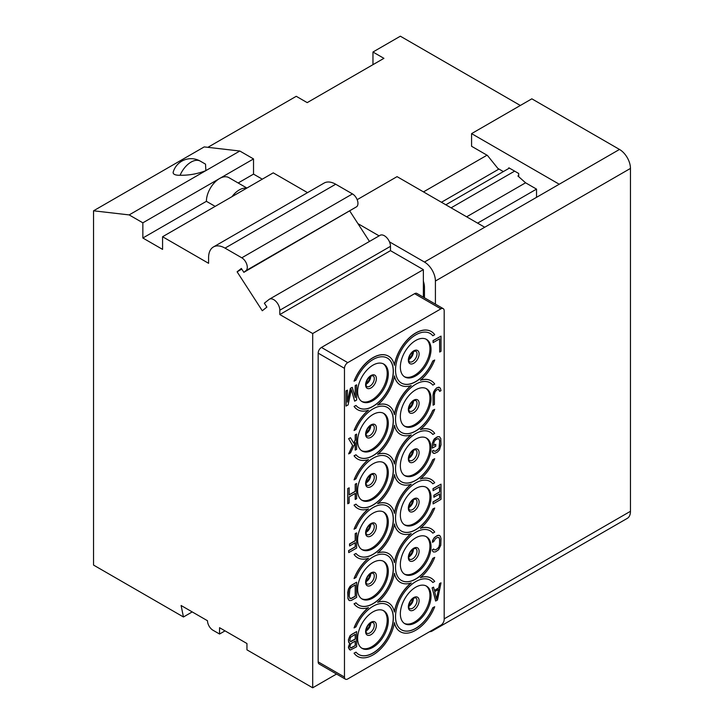 <?xml version="1.0" encoding="UTF-8"?>
<svg xmlns="http://www.w3.org/2000/svg" width="724" height="724" viewBox="0 0 724 724"><rect width="100%" height="100%" fill="white"/><g stroke="black" fill="none" stroke-linecap="round" stroke-linejoin="round"><path stroke-width="1.09" d="M433.767 548.982L432.346 549.679L432.671 551.236L433.549 552.023L435.522 551.851L438.59 549.751L440.78 545.263L441.007 538.674L440.346 536.14L438.59 535.217L435.522 536.665L433.549 538.774L432.454 542.312L433.767 541.552L435.522 538.602L437.495 537.461L439.034 537.552L439.685 539.434L439.468 545.697L438.373 547.941L435.522 549.914L433.993 549.824L433.767 548.982L432.454 549.742M318.171 353.14L318.171 661.863L344.47 677.049A4.652 2.688 120 0 0 345.429 679.175A4.652 2.688 120 0 0 347.755 678.94L440.889 625.174A4.652 2.688 120 0 0 444.183 619.482L444.183 310.759A4.652 2.688 120 0 0 443.215 308.632A4.652 2.688 120 0 0 440.889 308.858L347.755 362.634A4.652 2.688 120 0 0 344.47 368.326L318.171 353.14A4.652 2.688 -60 0 1 321.456 347.448L414.599 293.673L440.889 308.858M344.47 677.049L344.47 368.326M415.694 375.919A21.693 12.525 120 0 0 429.866 356.796A21.693 12.525 120 0 0 426.536 339.411A21.693 12.525 120 0 0 415.694 340.488A21.693 12.525 120 0 0 401.521 359.611A21.693 12.525 120 0 0 404.843 376.987A21.693 12.525 120 0 0 415.694 375.919M415.694 425.26A21.693 12.525 120 0 0 429.866 406.146A21.693 12.525 120 0 0 426.536 388.761A21.693 12.525 120 0 0 415.694 389.838A21.693 12.525 120 0 0 401.521 408.951A21.693 12.525 120 0 0 404.843 426.336A21.693 12.525 120 0 0 415.694 425.26M415.694 474.609A21.693 12.525 120 0 0 429.866 455.487A21.693 12.525 120 0 0 426.536 438.101A21.693 12.525 120 0 0 415.694 439.178A21.693 12.525 120 0 0 401.521 458.292A21.693 12.525 120 0 0 404.843 475.677A21.693 12.525 120 0 0 415.694 474.609M415.694 523.95A21.693 12.525 120 0 0 429.866 504.836A21.693 12.525 120 0 0 426.536 487.451A21.693 12.525 120 0 0 415.694 488.519A21.693 12.525 120 0 0 401.521 507.642A21.693 12.525 120 0 0 404.843 525.027A21.693 12.525 120 0 0 415.694 523.95M415.694 573.299A21.693 12.525 120 0 0 429.866 554.177A21.693 12.525 120 0 0 426.536 536.792A21.693 12.525 120 0 0 415.694 537.869A21.693 12.525 120 0 0 401.521 556.982A21.693 12.525 120 0 0 404.843 574.367A21.693 12.525 120 0 0 415.694 573.299M415.694 622.64A21.693 12.525 120 0 0 429.866 603.526A21.693 12.525 120 0 0 426.536 586.141A21.693 12.525 120 0 0 415.694 587.209A21.693 12.525 120 0 0 401.521 606.332A21.693 12.525 120 0 0 404.843 623.717A21.693 12.525 120 0 0 415.694 622.64M372.96 400.589A21.693 12.525 120 0 0 387.132 381.467A21.693 12.525 120 0 0 383.801 364.091A21.693 12.525 120 0 0 372.96 365.158A21.693 12.525 120 0 0 358.787 384.281A21.693 12.525 120 0 0 362.109 401.666A21.693 12.525 120 0 0 372.96 400.589M372.96 449.93A21.693 12.525 120 0 0 387.132 430.816A21.693 12.525 120 0 0 383.801 413.431A21.693 12.525 120 0 0 372.96 414.508A21.693 12.525 120 0 0 358.787 433.622A21.693 12.525 120 0 0 362.109 451.007A21.693 12.525 120 0 0 372.96 449.93M372.96 499.279A21.693 12.525 120 0 0 387.132 480.157A21.693 12.525 120 0 0 383.801 462.772A21.693 12.525 120 0 0 372.96 463.849A21.693 12.525 120 0 0 358.787 482.971A21.693 12.525 120 0 0 362.109 500.356A21.693 12.525 120 0 0 372.96 499.279M372.96 548.62A21.693 12.525 120 0 0 387.132 529.506A21.693 12.525 120 0 0 383.801 512.121A21.693 12.525 120 0 0 372.96 513.198A21.693 12.525 120 0 0 358.787 532.312A21.693 12.525 120 0 0 362.109 549.697A21.693 12.525 120 0 0 372.96 548.62M372.96 597.97A21.693 12.525 120 0 0 387.132 578.847A21.693 12.525 120 0 0 383.801 561.462A21.693 12.525 120 0 0 372.96 562.539A21.693 12.525 120 0 0 358.787 581.662A21.693 12.525 120 0 0 362.109 599.038A21.693 12.525 120 0 0 372.96 597.97M372.96 647.31A21.693 12.525 120 0 0 387.132 628.197A21.693 12.525 120 0 0 383.801 610.812A21.693 12.525 120 0 0 372.96 611.889A21.693 12.525 120 0 0 358.787 631.002A21.693 12.525 120 0 0 362.109 648.387A21.693 12.525 120 0 0 372.96 647.31M401.413 629.78A28.67 16.552 120 0 0 432.744 607.735L432.852 607.798A28.67 16.552 -60 0 1 401.467 629.817A28.67 16.552 -60 0 1 401.467 596.712A28.67 16.552 -60 0 1 430.137 580.159A28.67 16.552 -60 0 1 432.852 582.494L432.744 582.431A28.67 16.552 120 0 0 430.083 580.132M431.196 578.195A30.897 17.838 120 0 0 431.142 578.168A30.897 17.838 120 0 0 420.563 577.517M401.413 580.44A28.67 16.552 120 0 0 432.744 558.385L434.708 557.38L432.852 558.448A28.67 16.552 -60 0 1 401.467 580.476A28.67 16.552 -60 0 1 401.467 547.371A28.67 16.552 -60 0 1 430.137 530.819A28.67 16.552 -60 0 1 432.852 533.145L432.744 533.081A28.67 16.552 120 0 0 430.083 530.783M431.196 528.855A30.897 17.838 120 0 0 431.142 528.819A30.897 17.838 120 0 0 420.563 528.176M401.413 531.099A28.67 16.552 120 0 0 432.744 509.044L434.708 508.04L432.852 509.108A28.67 16.552 -60 0 1 401.467 531.126A28.67 16.552 -60 0 1 401.467 498.021A28.67 16.552 -60 0 1 430.137 481.469A28.67 16.552 -60 0 1 432.852 483.804L432.744 483.741A28.67 16.552 120 0 0 430.083 481.442M431.196 479.505A30.897 17.838 120 0 0 431.142 479.478A30.897 17.838 120 0 0 420.563 478.836M401.413 481.75A28.67 16.552 120 0 0 432.744 459.695L434.708 458.69L432.852 459.758A28.67 16.552 -60 0 1 401.467 481.786A28.67 16.552 -60 0 1 401.467 448.681A28.67 16.552 -60 0 1 430.137 432.128A28.67 16.552 -60 0 1 432.852 434.454L432.744 434.391A28.67 16.552 120 0 0 430.083 432.101M431.196 430.165A30.897 17.838 120 0 0 431.142 430.128A30.897 17.838 120 0 0 420.563 429.486M401.413 432.409A28.67 16.552 120 0 0 432.744 410.354L434.708 409.35L432.852 410.418A28.67 16.552 -60 0 1 401.467 432.436A28.67 16.552 -60 0 1 401.467 399.331A28.67 16.552 -60 0 1 430.137 382.788A28.67 16.552 -60 0 1 432.852 385.114L432.744 385.05A28.67 16.552 120 0 0 430.083 382.752M431.196 380.824A30.897 17.838 120 0 0 431.142 380.788A30.897 17.838 120 0 0 420.563 380.145M401.413 383.059A28.67 16.552 120 0 0 432.744 361.005L434.708 360.009L432.852 361.068A28.67 16.552 -60 0 1 401.467 383.096A28.67 16.552 -60 0 1 401.467 349.991A28.67 16.552 -60 0 1 430.137 333.438A28.67 16.552 -60 0 1 432.852 335.764L432.744 335.701A28.67 16.552 120 0 0 430.083 333.411M431.196 331.474A30.897 17.838 120 0 0 431.142 331.447A30.897 17.838 120 0 0 409.594 337.502A30.897 17.838 120 0 0 394.363 365.023M388.462 356.145A30.897 17.838 120 0 0 388.408 356.118A30.897 17.838 120 0 0 354.054 381.132L356.009 380.127A28.67 16.552 -60 0 1 387.403 358.108A28.67 16.552 -60 0 1 387.403 391.213A28.67 16.552 -60 0 1 358.733 407.766A28.67 16.552 -60 0 1 356.009 405.44L354.054 406.445A30.897 17.838 120 0 0 357.511 409.63A30.897 17.838 120 0 0 357.566 409.666M358.679 407.73A28.67 16.552 120 0 0 387.295 391.15A28.67 16.552 120 0 0 387.349 358.081M368.199 410.345A30.897 17.838 120 0 0 354.054 430.481L356.009 429.477A28.67 16.552 -60 0 1 387.403 407.458A28.67 16.552 -60 0 1 387.403 440.554A28.67 16.552 -60 0 1 358.733 457.106A28.67 16.552 -60 0 1 356.009 454.781L354.054 455.785A30.897 17.838 120 0 0 357.511 458.98A30.897 17.838 120 0 0 357.566 459.007M358.679 457.079A28.67 16.552 120 0 0 387.295 440.491A28.67 16.552 120 0 0 387.349 407.422M368.199 459.686A30.897 17.838 120 0 0 354.054 479.822L356.009 478.817A28.67 16.552 -60 0 1 387.403 456.799A28.67 16.552 -60 0 1 387.403 489.904A28.67 16.552 -60 0 1 358.733 506.456A28.67 16.552 -60 0 1 356.009 504.13L354.054 505.126A30.897 17.838 120 0 0 357.511 508.32A30.897 17.838 120 0 0 357.566 508.357M358.679 506.42A28.67 16.552 120 0 0 387.295 489.84A28.67 16.552 120 0 0 387.349 456.772M368.199 509.035A30.897 17.838 120 0 0 354.054 529.172L356.009 528.167A28.67 16.552 -60 0 1 387.403 506.148A28.67 16.552 -60 0 1 387.403 539.244A28.67 16.552 -60 0 1 358.733 555.797A28.67 16.552 -60 0 1 356.009 553.471L354.054 554.475A30.897 17.838 120 0 0 357.511 557.67A30.897 17.838 120 0 0 357.566 557.697M358.679 555.77A28.67 16.552 120 0 0 387.295 539.181A28.67 16.552 120 0 0 387.349 506.112M368.199 558.376A30.897 17.838 120 0 0 354.054 578.512L356.009 577.508A28.67 16.552 -60 0 1 387.403 555.489A28.67 16.552 -60 0 1 387.403 588.594A28.67 16.552 -60 0 1 358.733 605.146A28.67 16.552 -60 0 1 356.009 602.811L354.054 603.816A30.897 17.838 120 0 0 357.511 607.011A30.897 17.838 120 0 0 357.566 607.047M358.679 605.11A28.67 16.552 120 0 0 387.295 588.531A28.67 16.552 120 0 0 387.349 555.462M368.199 607.726A30.897 17.838 120 0 0 354.054 627.862L356.009 626.857A28.67 16.552 -60 0 1 387.403 604.839A28.67 16.552 -60 0 1 387.403 637.934A28.67 16.552 -60 0 1 358.733 654.487A28.67 16.552 -60 0 1 356.009 652.161L354.054 653.166A30.897 17.838 120 0 0 357.511 656.36A30.897 17.838 120 0 0 357.566 656.387M358.679 654.46A28.67 16.552 120 0 0 387.295 637.871A28.67 16.552 120 0 0 387.349 604.802M394.39 622.848A30.897 17.838 120 0 0 400.245 631.69A30.897 17.838 120 0 0 400.3 631.717M432.744 607.735L434.708 606.73L432.852 607.798M438.699 587.924L434.427 590.522L433.549 587.146L432.128 587.843L435.631 601.001L437.495 600.051L441.007 582.847L439.577 583.544L438.699 587.924L434.4 590.413M349.701 643.211L348.416 647.808L350.271 650.089L356.633 646.74L356.633 631.563L351.375 634.595L349.402 637.029L348.525 639.799L348.742 642.251L349.837 643.238L348.525 646.577L349.402 649.627M356.633 631.563L350.163 635.491L348.416 639.735L348.633 642.188L349.402 643.165M438.934 537.507L439.577 539.371L439.577 544.213L438.925 546.855L437.387 548.711L435.414 549.851L433.984 549.806M432.346 549.679L432.563 551.172L433.549 552.023M439.468 535.362L437.387 535.461L434.319 537.561L432.563 540.511L432.454 542.312M356.633 582.214L350.163 586.141L348.416 589.092L347.755 592.377L347.973 598.712L349.402 600.603L351.375 600.431L356.633 597.4L356.633 582.214L351.375 585.254L348.525 589.155L347.864 597.291L348.525 599.816L349.402 600.603M439.577 486.917L439.577 491.958L433.884 495.252L433.884 497.189L439.685 493.967L439.685 498.166L433.115 501.958L433.115 503.895L441.007 499.343L441.007 484.157L433.115 488.709L433.115 490.655L439.685 486.854L439.685 492.021L433.993 495.316L433.993 497.252M439.577 494.03L439.577 498.103L433.006 501.895L433.115 503.895M441.007 484.157L433.006 488.646L433.115 490.655M356.633 532.873L355.203 533.57L355.203 540.674L349.511 543.959L349.62 545.959L355.312 542.674L355.312 546.873L348.742 550.665L348.742 552.611L356.633 548.05L356.633 532.873L355.312 533.633L355.312 540.738L349.62 544.023L349.62 545.959M355.203 542.738L355.203 546.81L348.633 550.602L348.742 552.611M439.468 436.672L437.387 436.771L434.319 438.871L432.346 443.242L432.346 448.084L435.739 446.246L435.739 444.31L433.767 445.45L433.993 441.767L435.522 439.911L437.495 438.78L439.034 438.862L439.685 440.744L439.034 448.228L435.522 451.224L433.993 451.143L433.767 450.292L432.454 451.052L432.671 452.545L434.427 453.468L437.495 452.02L439.468 449.912L441.007 444.826L440.78 438.491L439.468 436.672L437.495 436.834L433.549 440.083L432.454 443.305L432.454 448.147M435.739 444.31L433.767 445.323M438.934 438.825L439.577 440.681L439.577 445.522L438.925 448.165L437.387 450.02L435.414 451.161L433.984 451.115M433.767 450.292L432.346 450.989L432.563 452.482L433.549 453.333M355.203 493.397L355.203 499.406L356.633 498.709L356.525 483.46L355.203 484.22L355.203 491.325L349.176 494.809M355.203 484.22L355.312 491.388L349.176 494.935L349.176 487.831L347.755 488.519L347.755 503.705L349.176 503.008L349.176 496.872L355.312 493.334L355.312 499.469M439.468 387.322L436.509 387.937L433.658 391.838L433.006 395.132L433.115 405.205L434.427 404.445L434.427 394.435L435.088 391.793L436.617 389.937L438.373 389.25L439.685 391.394L441.007 390.634L440.346 388.109L438.59 387.186L436.617 388.001L434.644 390.109L433.115 395.195L433.115 405.205M438.934 389.476L439.685 391.394M355.203 442.925L355.203 450.057L356.633 449.36L356.525 434.119L355.203 434.88L355.203 440.047L353.701 443.124M355.203 434.88L355.312 440.111L353.783 443.251L350.497 437.721L348.633 438.672L352.579 445.441L348.633 453.858L350.497 452.907L355.312 442.69L355.312 450.12M441.007 336.126L433.006 340.615L433.115 342.615L439.685 338.823L439.685 352.063L441.007 351.303L441.007 336.126L433.115 340.678L433.115 342.615M439.577 338.886L439.685 352.063M347.429 390.146L346 390.842L346 406.028L348.081 404.951L351.375 389.485L354.66 401.159L356.633 400.019L356.633 384.833L355.312 385.593L355.312 397.548L352.244 387.367L350.497 388.381L347.429 402.101L347.429 390.146L346.108 390.906L346.108 406.092M351.33 389.675L354.66 401.159M356.633 384.833L355.203 385.53L355.203 397.186M352.244 387.367L350.389 388.317L347.429 401.548M318.171 661.863A4.652 2.688 120 0 0 319.13 663.989L345.429 679.175M423.359 297.166L423.359 269.636L312.696 333.529L279.817 314.551L279.817 310.216A8.634 4.987 -120 0 0 276.052 301.528A8.634 4.987 -120 0 0 269.4 299.211A8.634 4.987 -120 0 0 269.038 299.455L264.369 303.193L266.885 307.085L262.287 310.759L237.11 271.817L241.771 269.12M336.533 674.035L312.696 687.8L312.696 333.529M443.215 308.632L416.915 293.446A4.652 2.688 120 0 0 414.599 293.673M423.359 269.636L390.489 250.658L390.489 246.314A8.634 4.987 -120 0 0 386.725 237.635A8.634 4.987 -120 0 0 380.073 235.318L269.4 299.211M559.236 184.231L619.5 149.443L531.841 98.826L471.577 133.623L559.236 184.231L484.718 227.245L397.06 176.638L357.158 199.679M509.379 168.104L445.821 204.792M424.4 286.052L423.359 285.455M451.088 207.833L514.637 171.136M518.692 176.683L518.692 175.534L517.904 175.986L525.579 182.792L466.645 216.811M508.827 168.421L508.827 167.787L518.692 173.479L518.692 175.534M471.577 133.623L471.577 146.275L487.433 155.434L497.868 168.421L503.352 171.579M423.359 281.202A15.494 8.95 60 0 1 424.454 287.347L424.454 297.799M435.414 304.125L435.414 281.021A15.494 8.95 -120 0 0 424.454 262.043L389.476 241.852M429.54 631.726A15.494 8.95 -120 0 0 432.201 631.002A15.494 8.95 -120 0 0 434.165 629.056M379.114 235.87L357.937 223.644M619.5 149.443A15.494 8.95 60 0 1 630.459 168.421L630.459 511.298A15.494 8.95 60 0 1 627.246 518.393L432.201 631.002M536.529 197.335L536.529 189.118L525.579 182.792M536.529 189.118L477.605 223.137M520.33 105.469L400.354 36.2L372.96 52.019L383.919 58.345L307.211 102.627L296.252 96.301L207.869 147.334M372.96 64.671L372.96 52.019M487.035 155.198L423.477 191.896M262.287 179.172L253.527 174.113L253.527 158.927L239.825 151.017L204.213 146.909L93.541 210.802L93.541 565.073L183.453 616.984L192.222 611.916M352.47 193.914L241.798 257.807A7.747 4.471 -120 0 1 246.766 264.323A7.747 4.471 -120 0 1 245.997 270.622L356.67 206.729A7.747 4.471 -120 0 0 357.439 200.43A7.747 4.471 -120 0 0 352.47 193.914L335.701 184.231A23.24 13.421 -120 0 0 324.081 183.082L213.408 246.974A23.24 13.421 -120 0 0 208.593 257.617L208.593 263.31L162.574 236.739L162.574 249.391L142.854 238.006L142.854 222.82L129.153 214.91L93.541 210.802M307.528 192.638L273.247 172.846L246.549 188.258A18.598 10.733 120 0 0 232.006 196.657L162.574 236.739M349.855 211.137L369.457 241.445M356.67 206.729L243.852 272.333L241.336 268.441L237.11 271.817M245.997 270.622L243.852 272.333M390.489 250.658L279.817 314.551M183.453 616.984L181.1 605.499L207.498 620.74A7.747 4.471 -120 0 0 212.983 630.233L219.553 634.025L219.553 627.699L246.947 643.518L246.947 649.844L312.696 687.8M241.798 257.807L225.037 248.124A23.24 13.421 -120 0 0 213.408 246.974M225.037 630.866L219.553 634.025M239.825 151.017L129.153 214.91M180.086 175.262A18.598 10.733 120 0 1 200.367 161.171L205.525 164.149L205.86 170.629C197.697 173.851 189.109 175.398 180.086 175.262A15.991 5.14 -16.1 0 1 173.235 171.977M253.527 158.927L142.854 222.82M246.911 188.05L228.856 177.615A18.598 10.733 120 0 0 219.553 178.538A18.598 10.733 120 0 0 206.403 201.317L215.173 206.376M253.527 174.113L238.151 182.982M246.549 188.258L232.006 196.657M206.403 201.317L142.854 238.006M441.441 202.258L498.963 169.054M425.974 585.843A21.693 12.525 120 0 1 428.617 603.391A21.693 12.525 120 0 1 414.599 622.006A21.693 12.525 -60 0 1 404.309 623.373M425.974 536.502A21.693 12.525 120 0 1 428.617 554.041A21.693 12.525 120 0 1 414.599 572.666A21.693 12.525 -60 0 1 404.309 574.032M425.974 487.152A21.693 12.525 120 0 1 428.617 504.7A21.693 12.525 120 0 1 414.599 523.316A21.693 12.525 -60 0 1 404.309 524.683M425.974 437.812A21.693 12.525 120 0 1 428.617 455.351A21.693 12.525 120 0 1 414.599 473.976A21.693 12.525 -60 0 1 404.309 475.342M425.974 388.471A21.693 12.525 120 0 1 428.617 406.01A21.693 12.525 120 0 1 414.599 424.626A21.693 12.525 -60 0 1 404.309 425.993M425.974 339.122A21.693 12.525 120 0 1 428.617 356.67A21.693 12.525 120 0 1 414.599 375.285A21.693 12.525 -60 0 1 404.309 376.652M383.24 610.522A21.693 12.525 120 0 1 385.883 628.061A21.693 12.525 120 0 1 371.864 646.677A21.693 12.525 -60 0 1 361.575 648.043M383.24 561.172A21.693 12.525 120 0 1 385.883 578.72A21.693 12.525 120 0 1 371.864 597.336A21.693 12.525 -60 0 1 361.575 598.703M383.24 511.832A21.693 12.525 120 0 1 385.883 529.371A21.693 12.525 120 0 1 371.864 547.987A21.693 12.525 -60 0 1 361.575 549.353M383.24 462.482A21.693 12.525 120 0 1 385.883 480.03A21.693 12.525 120 0 1 371.864 498.646A21.693 12.525 -60 0 1 361.575 500.012M383.24 413.142A21.693 12.525 120 0 1 385.883 430.68A21.693 12.525 120 0 1 371.864 449.296A21.693 12.525 -60 0 1 361.575 450.663M383.24 363.792A21.693 12.525 120 0 1 385.883 381.34A21.693 12.525 120 0 1 371.864 399.956A21.693 12.525 -60 0 1 361.575 401.322M354.054 653.166L354.163 653.229A30.897 17.838 120 0 0 357.62 656.424A30.897 17.838 120 0 0 379.258 650.279A30.897 17.838 120 0 0 394.435 622.595A30.897 17.838 120 0 0 400.354 631.753A30.897 17.838 120 0 0 434.708 606.73M354.163 653.229L356.009 652.161M354.054 603.816L354.163 603.879A30.897 17.838 120 0 0 357.62 607.074A30.897 17.838 120 0 0 368.498 607.626A30.897 17.838 120 0 0 354.163 627.925M354.163 603.879L356.009 602.811M354.054 554.475L354.163 554.539A30.897 17.838 120 0 0 357.62 557.733A30.897 17.838 120 0 0 368.498 558.276A30.897 17.838 120 0 0 354.163 578.576M354.163 554.539L356.009 553.471M354.054 505.126L354.163 505.189A30.897 17.838 120 0 0 357.62 508.384A30.897 17.838 120 0 0 368.498 508.936A30.897 17.838 120 0 0 354.163 529.235M354.163 505.189L356.009 504.13M354.054 455.785L354.163 455.849A30.897 17.838 120 0 0 357.62 459.043A30.897 17.838 120 0 0 368.498 459.586A30.897 17.838 120 0 0 354.163 479.885M354.163 455.849L356.009 454.781M354.054 406.445L354.163 406.508A30.897 17.838 120 0 0 357.62 409.694A30.897 17.838 120 0 0 368.498 410.246A30.897 17.838 120 0 0 354.163 430.545M354.163 406.508L356.009 405.44M432.852 335.764L434.708 334.696A30.897 17.838 120 0 0 431.251 331.511A30.897 17.838 120 0 0 409.603 337.646A30.897 17.838 120 0 0 394.435 365.33A30.897 17.838 120 0 0 388.517 356.181A30.897 17.838 120 0 0 354.163 381.195M432.852 385.114L434.708 384.046A30.897 17.838 120 0 0 431.251 380.851A30.897 17.838 120 0 0 420.363 380.299A30.897 17.838 120 0 0 434.708 360.009M432.852 434.454L434.708 433.386A30.897 17.838 120 0 0 431.251 430.192A30.897 17.838 120 0 0 420.363 429.649A30.897 17.838 120 0 0 434.708 409.35M432.852 483.804L434.708 482.736A30.897 17.838 120 0 0 431.251 479.541A30.897 17.838 120 0 0 420.363 478.989A30.897 17.838 120 0 0 434.708 458.69M432.852 533.145L434.708 532.077A30.897 17.838 120 0 0 431.251 528.882A30.897 17.838 120 0 0 420.363 528.339A30.897 17.838 120 0 0 434.708 508.04M432.852 582.494L434.708 581.426A30.897 17.838 120 0 0 431.251 578.232A30.897 17.838 120 0 0 420.363 577.68A30.897 17.838 120 0 0 434.708 557.38M377.629 404.978A30.897 17.838 120 0 0 394.435 375.874A30.897 17.838 120 0 0 400.354 385.023A30.897 17.838 120 0 0 411.232 385.575A30.897 17.838 120 0 0 394.435 414.68A30.897 17.838 120 0 0 388.517 405.521A30.897 17.838 120 0 0 377.629 404.978M377.629 454.319A30.897 17.838 120 0 0 394.435 425.214A30.897 17.838 120 0 0 400.354 434.373A30.897 17.838 120 0 0 411.232 434.916A30.897 17.838 120 0 0 394.435 464.021A30.897 17.838 120 0 0 388.517 454.871A30.897 17.838 120 0 0 377.629 454.319M377.629 503.669A30.897 17.838 120 0 0 394.435 474.564A30.897 17.838 120 0 0 400.354 483.713A30.897 17.838 120 0 0 411.232 484.266A30.897 17.838 120 0 0 394.435 513.361A30.897 17.838 120 0 0 388.517 504.212A30.897 17.838 120 0 0 377.629 503.669M377.629 553.009A30.897 17.838 120 0 0 394.435 523.904A30.897 17.838 120 0 0 400.354 533.063A30.897 17.838 120 0 0 411.232 533.606A30.897 17.838 120 0 0 394.435 562.711A30.897 17.838 120 0 0 388.517 553.561A30.897 17.838 120 0 0 377.629 553.009M377.629 602.35A30.897 17.838 120 0 0 394.435 573.254A30.897 17.838 120 0 0 400.354 582.404A30.897 17.838 120 0 0 411.232 582.956A30.897 17.838 120 0 0 394.435 612.052A30.897 17.838 120 0 0 388.517 602.902A30.897 17.838 120 0 0 377.629 602.35M394.39 376.118A30.897 17.838 120 0 0 400.245 384.96A30.897 17.838 120 0 0 400.3 384.996M410.933 385.675A30.897 17.838 120 0 0 394.363 414.363M388.462 405.494A30.897 17.838 120 0 0 388.408 405.458A30.897 17.838 120 0 0 377.828 404.816M394.39 425.468A30.897 17.838 120 0 0 400.245 434.31A30.897 17.838 120 0 0 400.3 434.337M410.933 435.015A30.897 17.838 120 0 0 394.363 463.713M388.462 454.835A30.897 17.838 120 0 0 388.408 454.808A30.897 17.838 120 0 0 377.828 454.156M394.39 474.808A30.897 17.838 120 0 0 400.245 483.65A30.897 17.838 120 0 0 400.3 483.686M410.933 484.365A30.897 17.838 120 0 0 394.363 513.054M388.462 504.185A30.897 17.838 120 0 0 388.408 504.148A30.897 17.838 120 0 0 377.828 503.506M394.39 524.158A30.897 17.838 120 0 0 400.245 533A30.897 17.838 120 0 0 400.3 533.027M410.933 533.706A30.897 17.838 120 0 0 394.363 562.394M388.462 553.525A30.897 17.838 120 0 0 388.408 553.498A30.897 17.838 120 0 0 377.828 552.846M394.39 573.499A30.897 17.838 120 0 0 400.245 582.34A30.897 17.838 120 0 0 400.3 582.377M410.933 583.046A30.897 17.838 120 0 0 394.363 611.744M388.462 602.875A30.897 17.838 120 0 0 388.408 602.839A30.897 17.838 120 0 0 377.828 602.196M432.128 587.843L435.739 601.065M433.549 587.146L432.237 587.906M439.577 583.544L438.807 587.988M441.007 582.847L439.685 583.607M436.617 599.273L434.644 591.689L438.59 589.408L436.617 599.273M438.454 589.49L436.554 599.001M355.312 645.564L350.497 648.025L349.837 646.143L351.149 643.446L355.312 641.039L355.312 645.564L351.149 647.971M349.837 640.324L350.497 637.364L355.312 634.26L355.312 639.102L351.149 641.509L350.054 641.174L349.837 640.324M351.04 647.908L350.425 647.962M355.203 641.102L355.203 645.5M355.203 634.324L355.203 639.039L350.425 641.5M355.312 596.223L350.497 598.676L349.176 596.531L349.837 589.046L351.375 587.191L355.312 584.911L355.312 596.223L351.375 598.495M351.258 598.431L349.819 598.386M355.203 584.974L355.203 596.16M356.633 483.523L355.312 484.284M347.755 488.519L347.864 503.768M349.176 487.831L347.864 488.582M356.633 434.183L355.312 434.943M352.579 445.441L348.742 453.921M348.633 438.672L352.688 445.504M350.497 437.721L348.742 438.735M424.454 262.043L484.718 227.245M435.414 281.021L630.459 168.421M444.183 618.848L630.459 511.298M390.489 246.314L279.817 310.216M335.701 184.231L225.037 248.124M408.707 606.341A6.199 3.575 -60 0 0 409.051 606.151A6.199 3.575 120 0 0 413.422 598.169L415.73 597.789A6.199 3.575 120 0 1 416.68 602.757A6.199 3.575 120 0 1 412.635 608.223A6.199 3.575 -60 0 1 409.531 608.531C408.969 608.784 408.752 607.536 408.879 604.784C410.273 601.056 411.784 598.857 413.404 598.178M413.721 610.006A7.611 4.398 120 0 0 419.106 600.685A7.611 4.398 120 0 0 413.721 597.572A7.611 4.398 -60 0 0 408.345 606.902A7.611 4.398 -60 0 0 413.721 610.006M408.707 556.991A6.199 3.575 -60 0 0 409.051 556.81A6.199 3.575 120 0 0 413.422 548.828L415.73 548.448A6.199 3.575 120 0 1 416.68 553.417A6.199 3.575 120 0 1 412.635 558.874A6.199 3.575 -60 0 1 409.531 559.181C408.969 559.444 408.752 558.195 408.879 555.444C410.273 551.715 411.784 549.507 413.404 548.828M413.721 560.666A7.611 4.398 120 0 0 419.106 551.335A7.611 4.398 120 0 0 413.721 548.231A7.611 4.398 -60 0 0 408.345 557.552A7.611 4.398 -60 0 0 413.721 560.666M408.707 507.651A6.199 3.575 -60 0 0 409.051 507.461A6.199 3.575 120 0 0 413.422 499.479L415.73 499.108A6.199 3.575 120 0 1 416.68 504.067A6.199 3.575 120 0 1 412.635 509.533A6.199 3.575 -60 0 1 409.531 509.841C408.969 510.094 408.752 508.845 408.879 506.094C410.273 502.366 411.784 500.166 413.404 499.488M413.721 511.316A7.611 4.398 120 0 0 419.106 501.994A7.611 4.398 120 0 0 413.721 498.881A7.611 4.398 -60 0 0 408.345 508.212A7.611 4.398 -60 0 0 413.721 511.316M408.707 458.301A6.199 3.575 -60 0 0 409.051 458.12A6.199 3.575 120 0 0 413.422 450.138L415.73 449.758A6.199 3.575 120 0 1 416.68 454.726A6.199 3.575 120 0 1 412.635 460.183A6.199 3.575 -60 0 1 409.531 460.491C408.969 460.754 408.752 459.505 408.879 456.754C410.273 453.025 411.784 450.817 413.404 450.138M413.721 461.975A7.611 4.398 120 0 0 419.106 452.645A7.611 4.398 120 0 0 413.721 449.541A7.611 4.398 -60 0 0 408.345 458.862A7.611 4.398 -60 0 0 413.721 461.975M408.707 408.96A6.199 3.575 -60 0 0 409.051 408.77A6.199 3.575 120 0 0 413.422 400.788L415.73 400.417A6.199 3.575 120 0 1 416.68 405.377A6.199 3.575 120 0 1 412.635 410.843A6.199 3.575 -60 0 1 409.531 411.151C408.969 411.404 408.752 410.164 408.879 407.404C410.273 403.684 411.784 401.476 413.404 400.797M413.721 412.626A7.611 4.398 120 0 0 419.106 403.304A7.611 4.398 120 0 0 413.721 400.2A7.611 4.398 -60 0 0 408.345 409.522A7.611 4.398 -60 0 0 413.721 412.626M408.707 359.611A6.199 3.575 -60 0 0 409.051 359.43A6.199 3.575 120 0 0 413.422 351.448L415.73 351.068A6.199 3.575 120 0 1 416.68 356.036A6.199 3.575 120 0 1 412.635 361.493A6.199 3.575 -60 0 1 409.531 361.801C408.969 362.063 408.752 360.814 408.879 358.063C410.273 354.335 411.784 352.136 413.404 351.457M413.721 363.285A7.611 4.398 120 0 0 419.106 353.955A7.611 4.398 120 0 0 413.721 350.85A7.611 4.398 -60 0 0 408.345 360.172A7.611 4.398 -60 0 0 413.721 363.285M365.973 631.011A6.199 3.575 -60 0 0 366.317 630.821A6.199 3.575 120 0 0 370.688 622.839M369.901 632.894A6.199 3.575 -60 0 1 366.797 633.201C366.244 633.455 366.018 632.215 366.145 629.455C367.548 625.735 369.05 623.527 370.67 622.848L372.996 622.468A6.199 3.575 120 0 1 373.946 627.427A6.199 3.575 120 0 1 369.901 632.894M370.987 634.677A7.611 4.398 120 0 0 376.371 625.355A7.611 4.398 120 0 0 370.987 622.251A7.611 4.398 -60 0 0 365.611 631.572A7.611 4.398 -60 0 0 370.987 634.677M365.973 581.662A6.199 3.575 -60 0 0 366.317 581.481A6.199 3.575 120 0 0 370.688 573.499L372.996 573.118A6.199 3.575 120 0 1 373.946 578.087A6.199 3.575 120 0 1 369.901 583.553A6.199 3.575 -60 0 1 366.797 583.852C366.244 584.114 366.018 582.865 366.145 580.114C367.548 576.385 369.05 574.186 370.67 573.508M370.987 585.336A7.611 4.398 120 0 0 376.371 576.014A7.611 4.398 120 0 0 370.987 572.901A7.611 4.398 -60 0 0 365.611 582.223A7.611 4.398 -60 0 0 370.987 585.336M365.973 532.321A6.199 3.575 -60 0 0 366.317 532.14A6.199 3.575 120 0 0 370.688 524.149M369.901 534.203A6.199 3.575 -60 0 1 366.797 534.511C366.244 534.764 366.018 533.525 366.145 530.773C367.548 527.045 369.05 524.837 370.67 524.158L372.996 523.778A6.199 3.575 120 0 1 373.946 528.746A6.199 3.575 120 0 1 369.901 534.203M370.987 535.986A7.611 4.398 120 0 0 376.371 526.665A7.611 4.398 120 0 0 370.987 523.561A7.611 4.398 -60 0 0 365.611 532.882A7.611 4.398 -60 0 0 370.987 535.986M365.973 482.971A6.199 3.575 -60 0 0 366.317 482.79A6.199 3.575 120 0 0 370.688 474.808L372.996 474.428A6.199 3.575 120 0 1 373.946 479.397A6.199 3.575 120 0 1 369.901 484.863A6.199 3.575 -60 0 1 366.797 485.171C366.244 485.424 366.018 484.175 366.145 481.424C367.548 477.695 369.05 475.496 370.67 474.817M370.987 486.646A7.611 4.398 120 0 0 376.371 477.324A7.611 4.398 120 0 0 370.987 474.211A7.611 4.398 -60 0 0 365.611 483.532A7.611 4.398 -60 0 0 370.987 486.646M365.973 433.631A6.199 3.575 -60 0 0 366.317 433.45A6.199 3.575 120 0 0 370.688 425.459M369.901 435.513A6.199 3.575 -60 0 1 366.797 435.821C366.244 436.083 366.018 434.834 366.145 432.083C367.548 428.355 369.05 426.146 370.67 425.468L372.996 425.088A6.199 3.575 120 0 1 373.946 430.056A6.199 3.575 120 0 1 369.901 435.513M370.987 437.296A7.611 4.398 120 0 0 376.371 427.974A7.611 4.398 120 0 0 370.987 424.87A7.611 4.398 -60 0 0 365.611 434.192A7.611 4.398 -60 0 0 370.987 437.296M365.973 384.29A6.199 3.575 -60 0 0 366.317 384.1A6.199 3.575 120 0 0 370.688 376.118L372.996 375.738A6.199 3.575 120 0 1 373.946 380.706A6.199 3.575 120 0 1 369.901 386.173A6.199 3.575 -60 0 1 366.797 386.48C366.244 386.734 366.018 385.485 366.145 382.734C367.548 379.005 369.05 376.806 370.67 376.127M370.987 387.955A7.611 4.398 120 0 0 376.371 378.634A7.611 4.398 120 0 0 370.987 375.521A7.611 4.398 -60 0 0 365.611 384.851A7.611 4.398 -60 0 0 370.987 387.955M347.755 362.634L321.456 347.448M200.367 161.171A18.598 18.598 0 0 0 173.244 171.977M412.961 598.467L411.585 602.549L408.725 605.789M412.961 549.118L411.585 553.208L408.725 556.448M412.961 499.777L411.585 503.868L408.725 507.099M412.961 450.428L411.585 454.518L408.725 457.758M412.961 401.087L411.585 405.178L408.725 408.408M412.961 351.737L411.585 355.828L408.725 359.068M370.226 623.138L368.851 627.228L365.991 630.459M370.226 573.788L368.851 577.879L365.991 581.119M370.226 524.447L368.851 528.538L365.991 531.769M370.226 475.098L368.851 479.188L365.991 482.428M370.226 425.757L368.851 429.848L365.991 433.079M370.226 376.408L368.851 380.498L365.991 383.738"/></g></svg>
